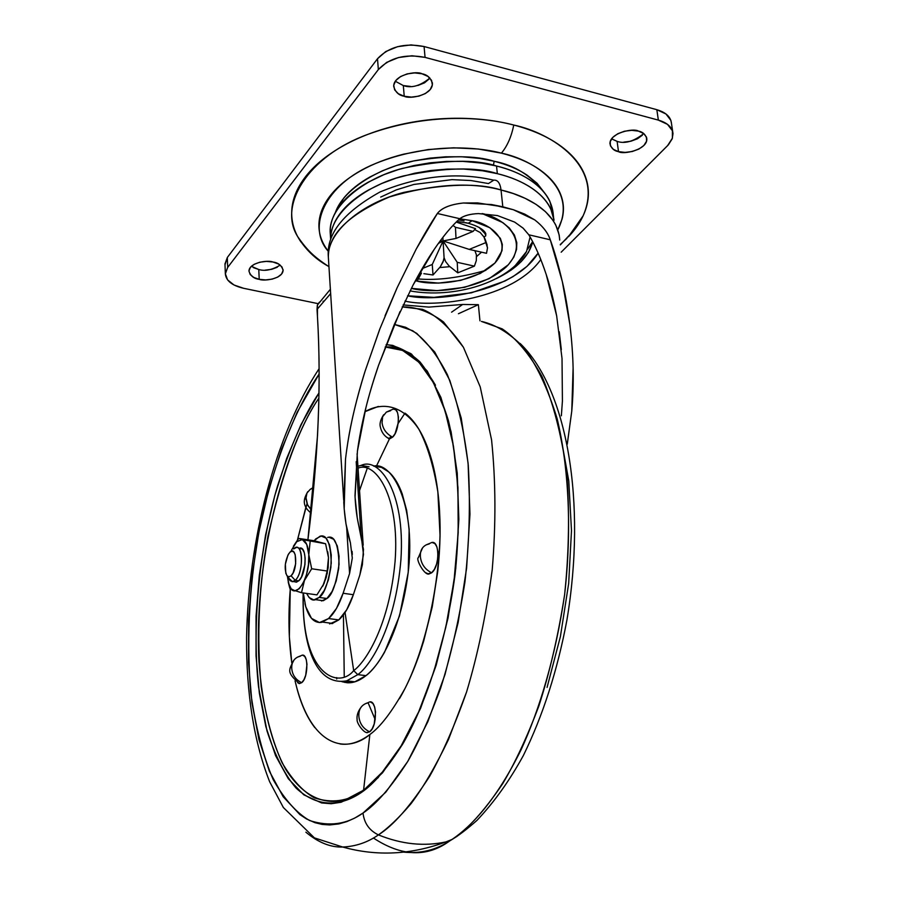 <?xml version="1.0" encoding="UTF-8"?>
<svg xmlns="http://www.w3.org/2000/svg" width="898" height="898" viewBox="0 0 898 898"><rect width="100%" height="100%" fill="white"/><g stroke="black" fill="none" stroke-linecap="round" stroke-linejoin="round"><path stroke-width="1.35" d="M298.641 538.407L296.744 541.685L302.244 539.575L298.641 538.407L313.918 540.719L325.592 543.739L328.488 557.658L327.186 571.027L311.673 568.771L306.701 544.334L302.289 539.586L298.641 538.407L313.918 540.719L325.592 543.739L302.244 539.575L296.744 541.685L291.614 549.946L298.641 538.407L293.433 546.186M289.897 552.248L287.91 555.121L285.351 564.247L285.8 573.227L287.136 575.944L288.988 576.864L291.075 575.809L293.085 572.958L295.666 563.753L295.206 554.706L293.848 552.012L291.973 551.159L289.897 552.248C296.722 544.94 298.024 569.792 291.075 575.809L295.229 580.321C304.534 572.307 302.738 539.137 293.624 548.936L296.486 547.466C303.838 546.253 302.817 574.013 295.229 580.321L298.776 580.826C306.386 574.529 307.385 546.781 300.011 547.993M327.624 537.442L328.87 537.217L333.708 539.283L337.3 545.939L339.051 556.21L338.681 568.524L336.222 580.927L332.092 591.468L326.928 598.506L319.172 597.428L324.301 590.368L328.432 579.805L330.879 567.379L331.261 555.054L329.532 544.76L325.985 538.104L321.181 536.039L315.871 538.834L314.12 540.764L319.946 536.263C326.816 533.984 330.576 542.942 331.25 563.147C328.354 582.824 324.324 594.251 319.172 597.428L326.928 598.506C332.114 595.34 336.144 583.936 339.04 564.292C338.344 544.121 334.539 535.174 327.635 537.442M288.224 582.05L290.099 589.066L301.492 592.714L316.949 594.869L301.492 592.714L304.456 580.456L311.673 568.771L327.186 571.027L324.144 583.307L316.949 594.869L324.144 583.307L327.186 571.027L328.488 557.658L327.804 552.102M322.73 586.226L327.209 573.418L328.488 557.658L328.174 567.491L326.221 577.414L323.168 585.395M318.476 600.066L323.246 600.728L326.928 598.506L321.551 600.986M319.172 597.428L315.501 599.651C312.425 601.009 309.473 598.932 306.645 593.432L309.103 597.54L313.829 599.92L319.172 597.428M327.714 551.709L328.488 557.658L325.592 543.739L302.289 539.586C305.982 540.899 308.16 545.95 308.789 554.728L310.158 541.404L308.789 554.728C310.596 578.11 294.69 602.232 289.145 585.148L287.427 576.684M288.236 582.117L289.672 587.707M291.614 549.946L291.12 551.148L291.614 549.946M289.605 580.041L292.209 581.702L295.229 580.321L291.075 575.809L288.83 576.864L286.877 575.618C284.138 569.018 284.778 561.677 288.797 553.583M296.048 582.207L298.776 580.826L295.229 580.321L292.512 581.702L288.55 577.998M287.394 576.213L288.584 583.442L291.255 588.897L294.982 590.783L299.191 588.74L303.243 583.06L306.499 574.574L308.452 564.606L308.789 554.728L311.673 568.771L304.456 580.456L301.492 592.714L290.099 589.066M298.181 547.971L302.446 549.127L304.287 552.708L305.163 558.208L304.927 564.775L301.47 577.032L298.776 580.826L295.97 582.207M323.067 301.324L324.167 300.998M478.982 227.295L485.717 234.344C486.144 235.68 487.266 228.732 468.273 223.254L465.557 222.637L468.262 223.254L472.18 220.717L468.262 223.254L456.88 221.436M476.602 256.525L481.519 252.181L476.602 256.514M449.741 266.672L439.818 267.548L449.741 266.684M421.488 273.104L417.099 281.108C431.635 285.362 472.831 284.206 494.955 263.013C514.498 241.001 489.242 223.344 472.18 220.717L459.709 218.775L472.18 220.717L489.915 227.744L500.343 238.329L502.319 244.413L502.027 250.722L494.955 263.013L480.396 273.396L460.607 280.412L438.46 283.106L417.099 281.108L421.488 273.104M515.34 265.438L526.554 251.496L515.396 265.381L526.554 251.496L530.078 236.982L526.554 251.496C509.447 282.533 454.164 299.023 410.038 290.907M482.103 213.556C503.655 217.585 531.807 240.787 506.259 266.908C478.275 291.951 429.502 293.287 411.34 288.37L437.124 290.66L464.592 287.326L489.186 278.661L508.358 264.753L513.768 257.232L516.563 249.375L516.788 242.64L514.397 235.018L509.267 227.946L502.768 222.569L482.103 213.556M553.527 217.013L553.336 215.352C551.63 187.008 519.785 171.462 496.538 166.018L497.346 173.673C519.931 178.983 550.395 193.429 554.021 220.178M418.704 278.986C437.82 280.558 460.203 277.662 485.84 270.332L485.784 270.354M335.313 212.646L343.698 198.189C350.04 190.32 358.796 183.237 369.976 176.951L382.559 170.743L396.344 165.569L414.371 160.776L429.94 158.138L445.756 156.802L461.628 156.757L479.824 158.441L494.169 161.27C507.179 164.525 518.168 169.161 527.137 175.166L537.116 183.304L544.154 192.363C530.987 175.447 514.33 165.086 494.169 161.27L493.406 165.277L494.169 161.27C475.469 155.354 448.439 155.275 413.091 161.056C378.518 168.106 343.362 189.242 335.369 212.534M385.04 315.793L397.152 287.697L416.223 249.06C424.036 234.636 431.074 222.783 437.348 213.488C441.838 207.853 450.527 204.362 463.39 203.004L477.657 202.926L502.813 206.798L501.039 189.994C470.541 181.699 433.319 184.023 389.362 196.965C348.525 214.543 328.185 234.569 328.342 257.041L328.634 261.632L328.342 257.041C327.254 231.729 362.242 202.926 403.752 192.419C446.362 183.697 478.791 182.9 501.039 189.994C525.117 195.506 558.028 211.277 559.723 240.047L559.151 234.872L555.716 224.915L552.932 220.246L545.49 211.681L535.994 204.329L525.049 198.278L513.229 193.53L501.039 189.994C500.13 183.113 497.716 179.825 493.81 180.139C497.716 179.825 500.13 183.113 501.039 189.994L502.813 206.798L491.532 204.542L513.398 209.739L502.813 206.798L513.398 209.739L534.793 219.931C542.863 226.24 548.027 232.863 550.283 239.8L528.81 234.793C534.894 244.84 540.697 258.074 546.209 274.474C550.081 286.002 553.561 299.82 556.67 315.928L562.025 358.459L562.417 401.103L561.351 415.819M331.845 623.683L338.782 619.912L328.612 618.542C334.269 613.424 339.107 605.005 343.115 593.264L353.363 594.712L359.84 575.012L353.363 594.712L343.115 593.264L349.58 573.508L346.684 527.799L349.58 573.508L352.297 558.006L350.411 542.886C346.796 531.391 344.596 517.955 343.788 502.577L345.506 459.17L344.181 508.874L345.977 523.815L350.411 542.886L352.297 558.006L349.58 573.508L343.115 593.264L336.481 608.406L328.612 618.542L321.731 622.336C313.918 623.448 308.317 617.229 304.938 603.647M347.784 442.624C351.062 421.622 356.832 397.825 365.071 371.222L379.91 328.78M527.654 249.161L532.626 241.652M380.696 197.077L396.321 189.882L413.933 184.438L452.008 179.645L470.844 180.52L488.445 183.562L493.81 180.139M400.025 311.572L378.597 365.228C368.158 395.502 361.097 424.17 357.415 451.2L355.069 497.223L357.258 518.023L363.466 549.441L362.377 564.763L359.84 575.012L363.477 554.392L360.996 534.086L356.18 461.684L360.996 534.086C357.629 523.063 355.619 510.176 355.002 495.438L357.415 451.2L365.901 407.771C368.719 396.119 372.962 381.942 378.597 365.228L394.424 324.178L413.013 285.16C420.691 270.747 427.785 258.781 434.295 249.262C443.511 235.826 452.008 225.634 459.776 218.708C463.918 215.677 470.137 213.96 478.41 213.578L497.458 215.565L514.666 222.109L523.107 228.171L528.81 234.793L523.175 228.182L514.666 222.109L497.458 215.565L478.41 213.578C470.036 213.937 463.817 215.655 459.776 218.708L437.348 213.488C441.67 207.887 450.358 204.396 463.39 203.004L491.532 204.542L513.398 209.739L524.713 214.106L534.793 219.931C542.751 226.139 547.915 232.762 550.283 239.8C554.459 251.26 558.477 265.247 562.361 281.759L550.283 239.8L528.81 234.793C535.197 245.502 541 258.725 546.209 274.474L556.67 315.928L562.025 358.459L562.417 401.103M462.661 304.467L478.376 304.669L479.947 320.811L478.376 304.669L462.661 304.467L451.582 312.178L462.661 304.467L428.907 307.105L403.123 304.916M329.6 623.908L338.782 619.912C344.473 614.816 349.333 606.408 353.363 594.712L346.695 609.798L338.782 619.912L328.612 618.542L319.497 622.561L311.494 618.352L305.747 606.756L303.3 592.972M317.454 305.073L317.443 316.365C321.439 384.456 318.251 458.934 307.913 539.81L317.522 435.564C319.688 393.178 319.666 353.442 317.443 316.365L317.028 309.451L330.655 293.567L317.028 309.451L317.353 305.14L330.385 289.246M404.964 301.099C433.79 308.014 512.388 299.449 540.798 259.544C512.388 299.449 433.79 308.014 404.964 301.099M567.278 444.173L571.768 411.116C574.204 383.48 573.575 354.688 569.893 324.739L562.361 281.759C564.921 292.232 567.435 306.555 569.893 324.739L571.296 337.513M413.013 285.16L434.295 249.262C443.073 236.309 451.571 226.128 459.776 218.708L437.348 213.488L416.223 249.06L397.152 287.697L379.652 329.398L365.071 371.222C355.215 402.596 348.693 431.904 345.506 459.17M573.104 368.101L571.768 411.116L567.267 444.117M553.359 215.587L549.913 201.433C546.22 193.541 539.777 186.503 530.572 180.318C521.334 174.133 509.985 169.374 496.538 166.018L481.732 163.11L462.93 161.382L446.531 161.427L430.176 162.807L414.079 165.535L398.454 169.531L383.974 174.65L368.214 182.193C356.686 188.67 347.649 195.955 341.105 204.059C334.606 212.153 331.003 220.38 330.296 228.743L330.475 236.5M330.644 239.149L330.161 231.74C329.072 206.843 362.77 178.567 402.764 168.296C443.814 159.777 475.076 159.025 496.538 166.018L497.346 173.673C475.85 166.702 444.532 167.466 403.393 175.963C363.331 186.223 329.555 214.398 330.644 239.205L330.778 236.219C331.485 227.89 335.1 219.684 341.61 211.625C348.166 203.543 357.224 196.292 368.775 189.837L381.807 183.461L396.085 178.141L414.741 173.213L430.86 170.497L447.238 169.116L463.682 169.06L482.518 170.777L497.346 173.673C510.816 176.996 522.176 181.744 531.425 187.895C540.641 194.047 547.095 201.062 550.788 208.92L554.044 220.234M538.126 253.146L527.036 266.324L513.151 276.539L504.889 281.063L471.327 292.838L433.981 297.361L407.569 295.79C436.125 302.581 513.914 292.445 538.115 253.135M496.268 278.616L511.265 270.017L521.289 261.554L528.507 252.327L532.727 241.831C528.911 256.469 516.765 268.727 496.291 278.604M415.381 280.715L417.099 281.108L415.381 280.715M484.056 237.117L485.852 235.714M485.066 233.985L485.481 234.805M458.485 219.898L464.098 220.93M478.376 304.669L458.429 313.739L478.376 304.669M319.351 302.188L317.353 305.14M423.878 273.677L433.004 274.99L423.878 273.677M422.195 268.592L432.264 264.483L433.004 274.99L432.264 264.483L422.195 268.592M444.083 257.67L443.657 260.274L440.346 266.762L433.004 274.99L440.346 266.762L443.084 261.834L444.083 257.67L443.062 240.933L469.227 249.397L486.514 253.303L469.227 249.397L443.062 240.933L438.392 243.403L443.062 240.933L432.264 264.483L443.062 240.933L456.016 238.441L473.1 231.392L456.016 238.441L443.062 240.933L442.849 237.431L443.062 240.933L440.245 240.866L443.062 240.933L444.083 257.67L445.632 261.599L444.083 257.67M486.222 242.46L469.227 249.397L486.222 242.46L487.524 247.803L486.514 253.303L487.502 247.848L484 237.016L480.138 232.47L475.02 229.776L480.138 232.47M483.506 236.241L484.987 238.913M474.896 250.677L476.423 254.909L476.31 260.622L474.391 266.134L457.228 262.317L474.391 266.134L457.756 272.846L449.09 265.999L445.632 261.599L449.09 266.01M457.756 272.846L457.228 262.317L443.062 240.933L457.228 262.317L457.756 272.846L474.391 266.134M476.423 254.909L474.907 250.677M455.454 227.317L456.016 238.441L455.454 227.317L473.1 231.392L475.502 228.53L473.1 231.392L455.454 227.317L453.019 225.387L455.454 227.317M611.617 138.797L617.106 141.368L618.509 151.65C614.12 150.943 611.269 148.316 609.966 143.792C609.338 132.983 633.64 127.752 638.411 131.108L643.597 133.476L646.448 137.046L646.526 141.267L643.855 145.498L638.86 149.079L632.293 151.504L625.154 152.402L618.509 151.65L613.334 149.349L610.415 145.835L610.225 141.626L612.806 137.372L617.79 133.723L624.424 131.243L631.676 130.322L638.411 131.108C642.744 131.849 645.55 134.442 646.829 138.898C647.48 149.73 623.268 154.95 618.509 151.65L617.106 141.368L611.942 139.044M395.311 81.235L403.325 85.579L404.223 96.254C398.791 95.401 395.266 92.056 393.683 86.242C393.638 74.691 416.661 70.594 422.015 73.793L427.931 76.409L431.556 80.337L432.342 84.973L430.198 89.587L425.472 93.504L418.883 96.142L411.441 97.107L404.223 96.254L398.33 93.718L394.637 89.856L393.739 85.243L395.782 80.584L400.474 76.599L407.131 73.894L414.696 72.906L422.015 73.793C427.403 74.702 430.872 78.003 432.421 83.716C432.499 95.3 409.567 99.397 404.223 96.254L403.325 85.579C411.452 88.431 420.298 85.905 429.861 78.014M251.361 266.313L258.77 269.512L259.219 279.334C253.921 278.683 250.497 275.922 248.959 271.05C249.24 262.463 268.064 259.836 272.947 262.014L278.414 263.956L281.972 266.931L283.094 270.455L281.613 274.013L277.785 277.055L272.195 279.121L265.685 279.918L259.219 279.334L253.775 277.437L250.172 274.507L248.959 270.994L250.351 267.413L254.156 264.326L259.791 262.205L266.403 261.397L272.947 262.014C278.212 262.699 281.602 265.438 283.094 270.242C282.836 278.84 264.079 281.467 259.219 279.334L258.77 269.512L253.337 267.604M568.468 236.758L583.083 215.879C605.05 166.377 551.181 132.96 513.779 125.035C511.332 136.923 507.202 146.284 501.398 153.143C532.75 159.406 579.053 187.918 557.883 229.697L562.058 219.146C564.472 210.02 563.708 201.107 559.768 192.385C555.783 183.675 548.768 175.885 538.71 169.026C528.596 162.168 516.159 156.881 501.398 153.143C507.202 146.284 511.332 136.923 513.779 125.035C531.829 129.739 546.949 136.35 559.151 144.892C571.296 153.446 579.681 163.099 584.306 173.864C588.886 184.618 589.616 195.573 586.484 206.742C583.498 217.305 577.481 227.317 568.445 236.78M578.57 223.681L579.232 223.007L578.57 223.681M671.457 123.239C670.716 116.875 665.845 112.362 656.831 109.691L658.357 120.108L425.057 57.382L424.081 46.528L425.057 57.382L412.002 55.766L398.488 57.539L386.645 62.4L378.35 69.561L377.497 58.74L378.35 69.561L227.688 267.413L227.306 257.513L227.688 267.413L225.342 273.722L227.587 279.895L234.019 285.003L243.639 288.303L317.948 303.614L243.639 288.303C232.144 285.62 226.049 280.805 225.342 273.868L227.688 267.413L378.35 69.561C389.676 57.685 405.256 53.622 425.057 57.382L658.357 120.108C667.394 122.757 672.276 127.258 673.006 133.578L672.187 138.831L668.348 144.859L561.171 252.203L667.562 145.667L672.4 138.213L672.4 130.726L667.495 124.351L658.357 120.108L656.831 109.691L424.081 46.528C404.325 42.745 388.789 46.819 377.497 58.74L227.306 257.513L224.96 264.001M566.93 238.329L560.262 244.525M301.077 242.134C294.297 232.324 291.188 221.784 291.76 210.525C292.366 199.233 296.868 188.064 305.286 177.018C313.75 165.962 325.66 155.983 341.027 147.07C356.45 138.169 374.107 131.175 394.02 126.113C413.956 121.073 434.385 118.457 455.286 118.267C476.187 118.109 495.685 120.366 513.779 125.035C483.977 117.077 428.099 112.486 368.303 134.206C307.419 156.05 277.886 206.001 297.822 236.825C305.208 249.229 315.232 258.95 327.893 266.021M671.48 123.453L670.851 120.366L665.946 113.956L656.831 109.691L424.081 46.528L411.048 44.9L397.578 46.674L385.77 51.545L377.497 58.74L227.306 257.513L225.005 264.775M642.384 135.194L637.412 138.797L630.867 141.233L623.751 142.131M429.222 78.889L424.507 82.829L417.952 85.467M410.521 86.433L403.325 85.579M277.291 267.234L271.712 269.31L265.213 270.118M328.533 251.552L326.187 248.319C320.743 240.237 318.363 231.605 319.026 222.412C319.722 213.196 323.606 204.115 330.666 195.18C337.783 186.223 347.649 178.163 360.3 171.002C372.984 163.84 387.453 158.228 403.696 154.153L428.38 149.528L453.647 147.811L478.353 149.023L501.398 153.143C475.951 146.441 426.112 142.962 375.33 163.593C323.538 184.606 306.746 228.26 328.533 251.541M258.77 269.512C264.966 271.387 272.116 269.928 280.221 265.135M617.106 141.368C624.918 144.05 633.786 141.457 643.731 133.578M432.219 542.538L434.89 543.571L436.888 546.86L437.921 551.922L437.82 557.972L436.585 564.067L434.419 569.287L431.657 572.801C425.147 569.489 421.409 564.348 420.466 557.389L420.365 556.176C420.129 550.788 422.116 546.994 426.337 544.805C422.116 546.994 420.129 550.788 420.365 556.176L420.466 557.389C421.409 564.348 425.147 569.489 431.657 572.801C440.379 566.245 439.549 538.126 430.849 542.897M370.436 702.011L372.85 703.415L374.646 706.951L375.544 712.092L374.219 723.9L372.21 728.727L369.673 731.803C363.331 728.749 359.739 723.754 358.908 716.817L358.83 715.616C358.706 709.645 361.097 705.592 365.991 703.448C361.097 705.592 358.706 709.645 358.83 715.616L358.908 716.817C359.739 723.754 363.331 728.749 369.673 731.803C378.036 726.269 376.857 697.174 368.539 702.438M302.66 655.226L304.736 656.427L306.252 659.603L306.981 664.295L305.724 675.206L303.939 679.73L301.717 682.671C295.779 679.808 292.467 675.184 291.783 668.819L291.738 667.708C291.659 662.769 293.601 659.233 297.575 657.1C293.601 659.233 291.659 662.769 291.738 667.708L291.783 668.819C292.467 675.184 295.779 679.808 301.717 682.671C308.755 677.44 308.429 651.51 301.414 655.495M305.96 498.356L307.228 504.339L311.471 510.143L307.61 505.147L306.139 498.334L305.735 499.131L306.948 493.047L310.315 489.242L306.948 493.047L305.96 498.356M386.432 412.081L393.257 409.084L395.681 409.724L397.477 412.53L398.398 417.087L398.263 422.7L395.12 433.577L392.594 437.158C386.409 433.902 382.896 429.087 382.054 422.7L382.604 416.762L386.353 412.126L382.604 416.762L382.054 422.7C382.896 429.087 386.409 433.902 392.594 437.158C400.081 430.501 400.227 405.874 392.796 409.219M404.998 413.102L398.173 423.429M390.742 436.17L376.408 466.185M343.44 614.782L344.237 676.216M344.72 681.234L344.843 682.446L344.72 681.234M375.184 719.612L368.079 702.719M421.611 364.711L419.725 361.625M411.856 354.373L410.206 353.475M481.429 321.417C495.314 324.481 509.155 332.877 522.962 346.628C536.331 364.173 547.735 388.205 557.164 418.749C569.152 468.936 571.768 531.975 564.618 594.633C555.638 656.236 539.474 709.723 521.098 749.74C496.302 799.927 471.742 826.126 452.042 839.439L449.584 841.011L452.042 839.439C467.128 829.898 483.988 811.354 502.622 783.797C515.104 762.851 527.137 737.022 538.744 706.333C549.666 672.692 558.287 635.47 564.618 594.633C569.006 552.674 569.691 511.77 566.672 471.933C561.407 434.441 553.168 402.607 541.954 376.442C529.618 354.317 516.384 338.467 502.229 328.893L481.429 321.417M402.192 306.903L422.543 309.327C436.697 315.333 450.325 327.995 463.435 347.29L480.217 386.881L491.565 439.874C495.786 481.002 496.01 524.264 492.227 569.646C486.267 614.165 477.714 654.934 466.578 691.965C454.68 725.674 442.332 753.837 429.525 776.489C410.465 806 393.425 825.475 378.428 834.893C401.698 844.322 424.204 846.646 445.969 841.897L449.584 841.011L445.969 841.897C424.204 846.646 401.698 844.322 378.428 834.893C388.43 827.877 399.307 817.461 411.06 803.643C423.284 787.366 435.755 766.005 448.484 739.537L466.578 691.965C477.714 654.934 486.267 614.165 492.227 569.646C496.01 524.264 495.786 481.002 491.565 439.874L480.217 386.881L463.435 347.29L443.489 321.922C429.412 311.628 415.651 306.622 402.192 306.903M394.357 324.425L412.62 330.7C425.035 339.253 436.608 353.879 447.327 374.556C457.015 399.172 463.985 429.323 468.251 465.018C470.473 503.003 469.362 542.022 464.928 582.072C458.788 621.001 450.673 656.416 440.581 688.306C429.94 717.345 419.018 741.681 407.815 761.336C391.146 787.097 376.217 804.339 363.017 813.049C364.206 823.23 369.336 830.515 378.428 834.893C369.336 830.515 364.206 823.23 363.017 813.049L385.781 792.204L407.771 761.403L427.863 721.666L444.97 674.645L458.137 622.572L466.612 568.086L469.968 514.038L468.083 463.177L461.202 417.997L449.842 380.483L434.733 352.016L416.762 333.382L405.559 327.254L394.357 324.425M361.703 792.249C373.983 783.92 387.857 767.509 403.325 743.005C423.867 707.422 445.374 647.75 455.129 574.013C461.033 518.348 458.631 463.233 448.439 420.713C440.48 395.142 430.973 375.532 419.938 361.86C408.601 351.533 397.343 345.786 386.14 344.641L392.763 345.393L410.914 353.655L427.224 371.065L440.873 397.354L451.088 431.77L457.228 473.033L458.856 519.347L455.757 568.479L448.057 617.981L436.136 665.339L420.634 708.185L402.427 744.543L382.447 772.886L361.703 792.249L362.882 790.375L361.703 792.249L341.139 802.24L331.194 803.732L321.607 802.947L303.816 794.842L288.325 778.734L275.574 755.622L265.842 726.617L259.309 692.919L256.042 655.708L256.053 616.185L259.286 575.539L265.595 534.916L274.822 495.46L286.72 458.306L301.01 424.608L318.981 392.931C304.77 413.866 290.963 444.88 277.538 485.986C260.667 543.301 251.406 620.799 258.523 686.813L266.987 730.882C275.114 755.746 284.801 774.806 296.048 788.04C319.16 809.513 343.047 805.113 361.703 792.249M407.771 353.15C400.048 348.794 392.516 346.796 385.186 347.122C402.573 345.124 419.355 357.831 435.496 385.231L435.451 385.141M378.395 777.421L363.578 790.307L378.395 777.421M314.794 727.593C307.464 718.074 301.627 705.446 297.283 689.709L295.06 680.864C311.786 752.255 349.535 751.907 369.853 734.508L363.623 789.847L369.853 734.508C380.269 727.111 391.966 711.8 404.953 688.575C422.082 654.855 438.235 596.968 440.031 535.152L437.865 491.947C433.611 465.882 427.268 444.959 418.838 429.165C400.867 402.652 380.382 402.854 364.925 411.722M361.771 791.542C347.593 801.319 331.822 803.441 314.48 797.907C302.996 791.497 292.209 779.79 282.118 762.772C272.869 742.332 265.898 716.997 261.195 686.757C256.514 637.008 258.77 586.787 267.963 536.095C282.544 472.337 299.517 426.348 318.88 398.14C290.458 438.583 253.247 548.049 258.927 661.287C262.238 706.838 271.982 744.453 285.687 769.283C304.748 799.31 327.299 805.326 346.359 799.287L362.04 790.992M312.47 487.94L314.098 483.73L312.493 487.928M306.993 503.756L297.485 539.934M290.267 589.178C288.101 615.343 288.628 640.016 291.839 663.173L289.358 636.828L290.267 589.178M341.61 681.537L354.867 681.807L365.991 675.644C378.529 666.563 401.563 631.743 408.624 568.636C415.235 503.621 391.988 461.437 373.624 466.107L381.527 467.409L388.901 472.045C394.256 476.804 398.701 484.123 402.248 494.012L406.637 510.266L409.162 529.304L408.231 572.374L399.509 615.86L384.535 652.262C378.698 662.601 372.513 670.402 365.991 675.644L357.786 674.634L365.991 675.644C359.469 680.841 353.15 683.21 347.01 682.727L342.127 681.739M369.067 466.792L361.108 465.422C378.788 456.712 405.492 490.959 400.923 559.645C395.389 626.636 370.694 665.586 357.786 674.634C370.694 665.586 395.389 626.636 400.923 559.645C405.492 490.959 378.788 456.712 361.108 465.422L357.909 466.253M358.033 468.184C375.241 460.674 400.059 495.831 395.086 561.34C389.328 625.143 366.014 661.804 353.677 670.615L357.786 674.634L353.677 670.615C366.014 661.804 389.328 625.143 395.086 561.34C400.059 495.831 375.241 460.674 358.033 468.184M345.045 612.481L353.677 670.615L345.045 612.481M303.322 593.241C300.729 674.69 338.378 689.821 353.677 670.615C338.378 689.821 300.729 674.69 303.322 593.241M354.867 681.807L346.718 680.83L357.786 674.634L346.718 680.83C315.411 686.454 301.885 644.461 303.154 592.949M399.487 698.644C408.904 682.413 416.964 663.195 423.688 641.026L432.23 606.936L437.741 571.375C440.39 547.185 440.795 524.252 438.965 502.566C437.101 480.935 433.251 462.436 427.437 447.047C421.589 431.747 414.382 420.646 405.817 413.742M378.316 406.446L364.936 411.688M305.859 507.336L297.463 539.956M340.073 743.971C349.603 745.34 359.526 742.186 369.853 734.508M298.854 683.468L301.717 682.671L299.393 683.58L297.687 682.716M366.575 732.577L369.673 731.803L367.001 732.656M427.583 573.923L431.657 572.801L428.739 574.091L425.877 572.767M388.407 438.538L392.594 437.158L389.923 438.707L387.105 437.584M385.231 346.987L402.596 350.422L418.928 362.242L433.364 382.526L445.105 410.824L453.479 446.25L457.946 487.457L458.193 532.727L454.107 579.996L445.857 627.062L433.835 671.693L418.67 711.867L401.17 745.811L382.245 772.235L363.578 790.307M319.127 374.017L297.126 412.35L281.714 448.955L268.872 489.197L258.927 531.874L252.102 575.798L248.589 619.755L248.522 662.544L251.968 702.91L258.95 739.582L269.4 771.27L283.151 796.694L299.898 814.598L306.544 818.965L314.884 822.658L322.169 824.42L329.667 824.948L338.95 823.904L346.864 821.603L354.89 817.988L363.017 813.049C347.043 824.398 329.229 826.89 309.586 820.525C296.609 813.072 284.475 799.445 273.194 779.621C262.957 755.824 255.436 726.504 250.621 691.662C246.265 634.538 249.711 577.93 260.959 521.85C276.73 451.862 299.36 403.034 319.127 374.017M319.104 368.674C274.9 435.62 248.263 540.753 246.58 637.513C246.254 693.683 253.932 741.726 269.613 781.675L283.353 807.504L314.412 837.879L342.699 847.027C355.698 846.455 367.608 842.414 378.428 834.893C367.608 842.414 355.698 846.455 342.699 847.027C330.531 847.476 318.251 842.526 305.87 832.177M403.898 852.146C420.735 853.774 435.968 850.058 449.584 841.011C427.033 857.568 401.642 856.569 373.388 838.002M367.181 468.475L359.537 490.589M336.649 677.608L336.739 678.989M457.228 836.229L449.584 841.011M560.79 436.529L568.771 480.868L571.487 530.651L568.67 583.476L560.386 636.648L547.073 687.408M386.353 412.126L390.596 410.7M310.315 489.242L313.402 487.973M297.575 657.1L300.347 656.191M365.991 703.448L367.776 702.932M426.337 544.805L429.3 543.907M315.512 599.651L323.246 600.728M287.461 576.269L290.391 580.916M293.253 581.567L296.8 582.072M289.077 584.957L289.672 587.719M493.676 180.161C457.048 171.81 419.142 175.761 379.966 192.004C343.451 212.343 326.243 234.019 328.342 257.041L343.676 499.95M332.743 623.448L322.64 622.101M561.317 349.603L559.241 331.732M352.297 554.526L352.095 551.383M357.078 453.793L363.185 545.176M485.268 239.553L487.143 245.031M456.24 222.064L474.817 228.418M583.083 215.879L572.969 231.448L560.307 244.896M224.96 263.754L225.342 273.621M671.468 123.396L672.714 131.77M297.822 236.825C306.6 249.397 313.29 256.525 328.96 266.684M283.061 269.613L283.094 270.242M432.32 82.582L432.421 83.716M646.672 137.798L646.829 138.898M430.355 543.144L426.438 544.76M368.281 702.584L366.07 703.426M301.066 655.675L297.665 657.055M313.772 487.378L310.394 489.197M520.178 343.507C567.401 389.249 586.686 502.352 566.863 620.338C557.434 670.458 542.953 715.481 523.411 755.42C509.604 780.609 494.102 802.284 476.883 820.469C466.859 829.292 458.586 835.623 452.042 839.439L446.014 841.886C411.205 854.806 376.767 856.512 342.699 847.027M383.671 414.708C380.752 419.276 379.596 423.138 380.191 426.281C381.381 432.241 384.4 436.394 389.261 438.74M307.711 491.734C304.792 497.279 300.392 504.541 311.135 513.207M294.028 659.974C288.988 669.953 285.89 672.097 299.562 683.591M361.524 706.647C358.021 711.093 356.551 715.425 357.112 719.635C356.506 722.834 363.488 732.981 367.361 732.678M422.565 547.847L418.333 557.669C415.594 558.769 423.822 574.54 428.526 574.091"/></g></svg>
